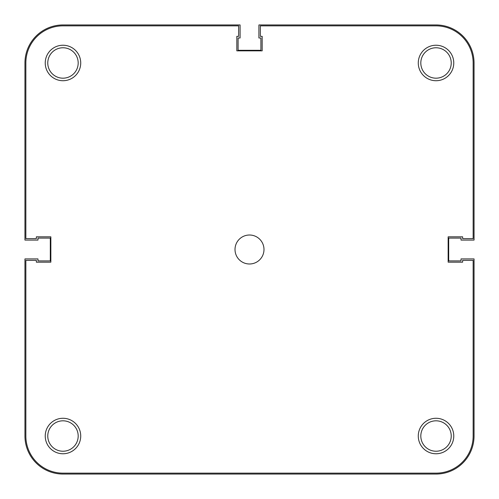 <?xml version="1.0" encoding="UTF-8"?>
<svg xmlns="http://www.w3.org/2000/svg" width="499" height="499" viewBox="0 0 499 499"><rect width="100%" height="100%" fill="white"/><g stroke="black" fill="none" stroke-linecap="round" stroke-linejoin="round"><path stroke-width="0.75" d="M474.05 436.02A38.03 38.03 0 0 1 436.02 474.05L62.98 474.05A38.03 38.03 0 0 1 24.95 436.02L24.95 258.919L37.986 258.919L37.986 260.908L50.305 260.908L50.305 238.092L37.986 238.092L37.986 240.081L24.95 240.081L24.95 62.98A38.03 38.03 0 0 1 62.98 24.95L240.081 24.95L240.081 37.986L238.092 37.986L238.092 50.305L260.908 50.305L260.908 37.986L258.919 37.986L258.919 24.95L436.02 24.95A38.03 38.03 0 0 1 474.05 62.98L474.05 240.081L461.014 240.081L461.014 238.092L448.695 238.092L448.695 260.908L461.014 260.908L461.014 258.919L474.05 258.919L474.05 436.02M418.274 436.02A17.746 17.746 0 0 1 436.02 418.274A17.746 17.746 0 0 1 453.766 436.02A17.746 17.746 0 0 1 436.02 453.766A17.746 17.746 0 0 1 418.274 436.02M451.233 436.02A15.213 15.213 0 0 0 436.02 420.813A15.213 15.213 0 0 0 420.813 436.02A15.213 15.213 0 0 0 436.02 451.233A15.213 15.213 0 0 0 451.233 436.02M45.234 436.02A17.746 17.746 0 0 1 62.98 418.274A17.746 17.746 0 0 1 80.726 436.02A17.746 17.746 0 0 1 62.98 453.766A17.746 17.746 0 0 1 45.234 436.02M78.187 436.02A15.213 15.213 0 0 0 62.98 420.813A15.213 15.213 0 0 0 47.767 436.02A15.213 15.213 0 0 0 62.98 451.233A15.213 15.213 0 0 0 78.187 436.02M418.274 62.98A17.746 17.746 0 0 1 436.02 45.234A17.746 17.746 0 0 1 453.766 62.98A17.746 17.746 0 0 1 436.02 80.726A17.746 17.746 0 0 1 418.274 62.98M451.233 62.98A15.213 15.213 0 0 0 436.02 47.767A15.213 15.213 0 0 0 420.813 62.98A15.213 15.213 0 0 0 436.02 78.187A15.213 15.213 0 0 0 451.233 62.98M45.234 62.98A17.746 17.746 0 0 1 62.98 45.234A17.746 17.746 0 0 1 80.726 62.98A17.746 17.746 0 0 1 62.98 80.726A17.746 17.746 0 0 1 45.234 62.98M78.187 62.98A15.213 15.213 0 0 0 62.98 47.767A15.213 15.213 0 0 0 47.767 62.98A15.213 15.213 0 0 0 62.98 78.187A15.213 15.213 0 0 0 78.187 62.98M235.01 249.5A14.49 14.49 0 0 1 249.5 235.01A14.49 14.49 0 0 1 263.99 249.5A14.49 14.49 0 0 1 249.5 263.99A14.49 14.49 0 0 1 235.01 249.5M473.146 238.634L473.146 62.98A37.126 37.126 0 0 0 436.02 25.854L260.366 25.854L260.366 36.358L262.175 36.358L262.175 50.848L236.825 50.848L236.825 36.358L238.634 36.358L238.634 25.854L62.98 25.854A37.126 37.126 0 0 0 25.854 62.98L25.854 238.634L36.358 238.634L36.358 236.825L50.848 236.825L50.848 262.175L36.358 262.175L36.358 260.366L25.854 260.366L25.854 436.02A37.126 37.126 0 0 0 62.98 473.146L436.02 473.146A37.126 37.126 0 0 0 473.146 436.02L473.146 260.366L462.642 260.366L462.642 262.175L448.152 262.175L448.152 236.825L462.642 236.825L462.642 238.634L473.146 238.634"/></g></svg>
